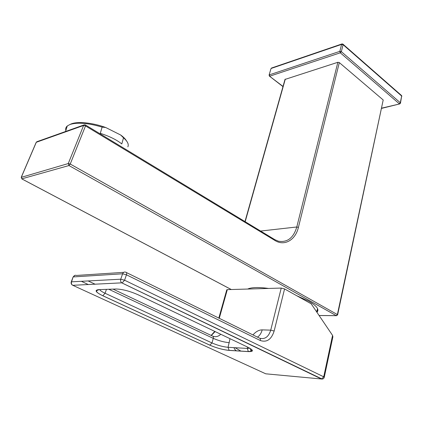 <?xml version="1.0" encoding="UTF-8"?>
<svg xmlns="http://www.w3.org/2000/svg" width="423" height="423" viewBox="0 0 423 423"><rect width="100%" height="100%" fill="white"/><g stroke="black" fill="none" stroke-linecap="round" stroke-linejoin="round"><path stroke-width="0.63" d="M317.599 308.737L316.912 310.715M316.504 311.666L317.922 310.17M316.906 312.259L317.329 311.814C319.212 309.139 316.341 305.586 308.716 301.165L296.719 295.714M268.547 288.438C258.506 287.08 251.548 287.286 247.677 289.041M319.095 315.495L336.269 315.648L68.97 165.541L68.272 163.553L21.203 177.364M231.281 289.522L21.991 178.971L21.346 177.174L36.293 142.281L83.606 125.467L85.525 125.917L274.966 240.497C284.499 246.524 295.534 239.963 298.411 227.378L339.32 62.588L383.201 99.981L337.374 314.564L70.234 164.029L85.525 125.917L85.383 124.917L84.489 124.759L83.606 125.467L68.272 163.553L70.234 164.029L68.97 165.541L21.732 178.85M337.628 314.797L383.201 99.981M274.897 239.693L278.413 241.205C287.376 242.67 293.499 237.932 296.793 226.982L337.855 62.287L339.32 62.588M337.855 62.287L284.996 79.429M381.731 108.129L399.751 103.915M381.678 108.362L399.656 103.936L400.465 103.191L400.301 102.747L341.35 51.659L340.309 52.806L399.301 103.799L400.301 102.747L401.66 96.026L400.486 103.069M341.895 43.96L271.629 67.997L271.243 68.42L341.594 44.389L341.969 43.939L342.884 44.087L343.085 44.69L341.35 51.659L339.854 51.347L269.361 74.855L269.784 76.172L340.309 52.806L339.854 51.347L341.594 44.389L343.085 44.69L401.66 96.026L401.416 95.418L343.058 44.246M283.024 86.435L269.356 76.066M319.116 315.526L336.338 315.68L337.617 314.865L337.374 314.564L336.269 315.648L336.671 315.701M84.061 124.912L37.139 141.626L36.198 142.329L21.261 177.211L21.948 178.977L231.233 289.522M127.857 146.829C128.999 144.333 127.55 141.33 123.511 137.824L121.792 143.942C116.737 139.854 109.573 136.317 100.293 133.324L102.117 127.117C88.291 123.03 77.599 122.141 70.044 124.452L67.262 125.991C65.851 127.228 65.38 128.729 65.856 130.49M69.948 124.484L70.546 124.23C76.542 121.121 92.246 122.533 105.75 127.519L102.117 127.117M123.511 137.824L120.692 135.022C123.479 137.026 125.393 138.956 126.44 140.806M120.692 135.022L105.75 127.519M226.739 289.924L227.31 289.639L281.232 288.068L284.568 288.92L311.185 303.799L332.568 335.418L332.89 336.782L324.267 377.21M284.568 288.92L274.146 331.045C271.397 339.505 266.786 342.662 260.309 340.515L126.44 274.802L124.589 280.211L122.067 283.003L321.443 378.997L265.75 373.81L72.782 285.303L121.782 282.844L322.178 379.071M71.413 282.337L71.55 281.834L120.74 279.201L124.589 280.211L323.722 376.814L321.528 379.003C322.923 379.214 323.828 378.654 324.245 377.311L323.722 376.814L332.568 335.418M72.238 284.986L72.782 285.303L121.782 282.844C120.677 281.945 120.328 280.735 120.74 279.201L122.601 273.797C123.299 272.232 124.357 271.709 125.768 272.216C126.678 272.312 126.905 273.173 126.44 274.802L122.601 273.797L73.391 276.906C74.078 275.479 75.093 274.992 76.441 275.452L123.685 272.349M74.934 275.352L73.094 276.975L71.55 281.834C71.143 283.236 71.461 284.341 72.513 285.155C71.291 284.378 70.874 283.294 71.26 281.903L73.031 277.155M252.208 351.122L250.485 349.641M36.135 142.488L36.864 141.7M269.076 75.178L270.958 68.738M85.647 125.076L274.532 239.476L274.966 240.497M260.616 231.048L296.793 226.982L298.411 227.378M285.298 79.112L245.181 221.7M234.125 347.658C234.072 348.547 234.818 349.61 236.362 350.857M240.978 351.143L235.14 347.717M219.262 318.302L227.31 289.639M230.006 338.68L228.076 347.304L247.286 348.425L247.614 347.172M281.232 288.068L270.736 330.141C268.642 336.756 265.036 339.473 259.928 338.305M252.986 334.926C255.883 331.574 258.95 329.892 262.181 329.882L270.736 330.141L274.146 331.045M113.026 289.115L212.404 336.015C213.282 336.195 213.567 336.978 213.271 338.363L211.981 342.953C217.533 345.353 222.9 346.802 228.076 347.304L229.123 350.403L248.354 351.608C253.816 351.714 253.742 350.286 248.127 347.336L138.342 294.889C129.882 291.151 122.469 289.189 116.103 289.004L98.559 289.639C94.266 290.204 95.683 292.24 102.805 295.762L209.829 345.168C216.481 348.029 222.916 349.773 229.123 350.403M108.811 289.269L213.271 338.363C218.802 340.779 224.153 342.223 229.324 342.693M99.754 289.797C100.531 290.802 102.303 291.955 105.063 293.25L211.981 342.953L209.829 345.168M249.924 348.272L247.286 348.425L248.354 351.608M247.386 346.982L248.127 347.336M257.47 337.142C259.733 335.587 261.303 333.165 262.181 329.882M260.309 340.515C260.579 339.024 260.208 338.183 259.193 337.988L126.466 272.56M81.359 281.311L88.37 284.573M211.283 335.487L215.127 331.574M212.986 336.264C215.799 337.194 218.395 336.534 220.764 334.265M102.805 295.762L105.063 293.25L106.432 289.353M88.164 280.946L95.223 284.256M100.388 289.57L98.559 289.639M251.119 350.186L250.59 349.932M317.573 310.736L317.329 311.814M271.566 68.018L270.995 68.605L269.113 75.03L269.509 76.188L282.971 86.62M401.845 96.338L401.612 95.587M285.033 79.297L244.98 221.578M65.533 131.511L67.262 125.991M218.823 318.091L226.781 289.776M99.045 289.623L96.618 290.701C96.095 291.891 98.178 293.578 102.863 295.756L209.893 345.168C216.507 348.018 222.879 349.747 229.012 350.344L248.243 351.55L251.029 351.249L250.368 348.536M211.14 335.423L214.762 331.394M88.127 280.951L95.186 284.256"/></g></svg>
